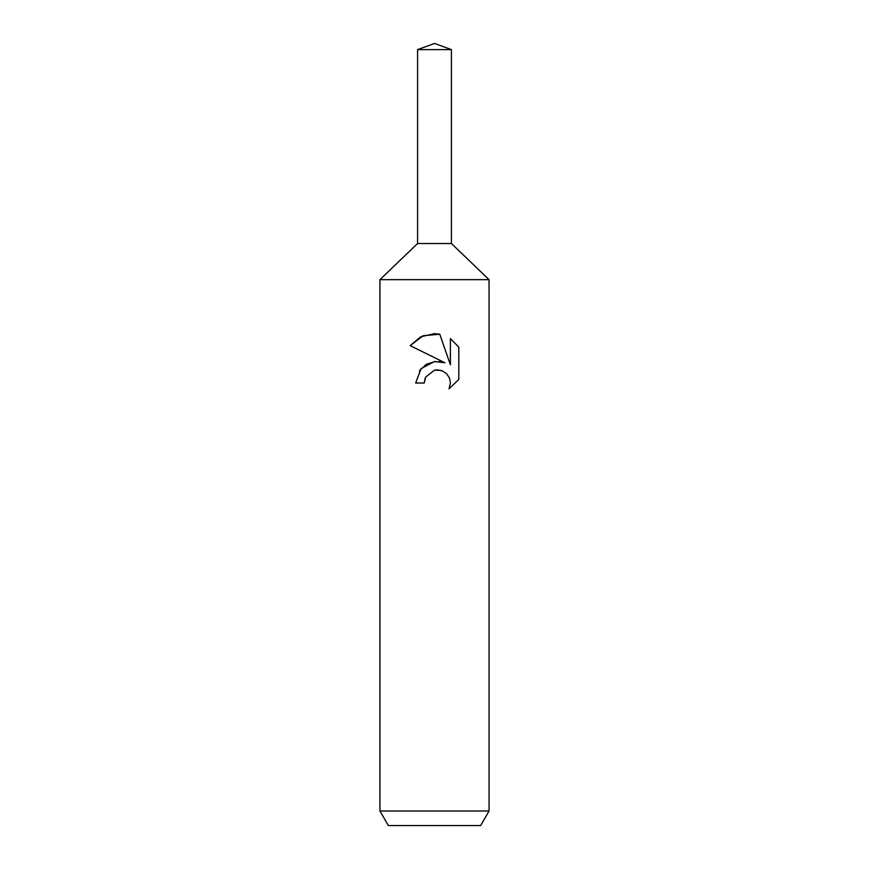 <?xml version="1.0" encoding="UTF-8"?>
<svg xmlns="http://www.w3.org/2000/svg" width="869" height="869" viewBox="0 0 869 869"><rect width="100%" height="100%" fill="white"/><g stroke="black" fill="none" stroke-linecap="round" stroke-linejoin="round"><path stroke-width="1.3" d="M417.587 49.609L451.413 49.609L434.5 43.45L417.587 49.609L417.587 243.526L434.5 243.526L417.587 243.526L379.938 279.666L489.062 279.666L489.062 810.994L379.938 810.994L388.334 825.55L480.666 825.55L489.062 810.994M451.413 49.609L451.413 243.526L434.5 243.526L451.413 243.526L489.062 279.666M458.821 347.133L458.821 379.427L449.045 388.791L450.424 382.947L449.425 377.928L446.612 373.713L442.375 370.867L437.346 369.868L434.5 370.183L425.658 377.092L424.268 383.023L415.675 383.023L421.009 368.684L434.5 361.515L444.928 362.775L410.179 345.645L420.672 336.814L434.5 333.663L439.779 334.228L450.392 364.784L450.392 338.617L458.821 347.144L450.392 338.617M424.268 383.023L425.147 378.232M449.045 388.791L458.821 379.416M444.928 362.775L439.073 361.428M435.554 361.406L426.244 364.339L419.347 370.846M425.658 377.092L434.457 370.194M434.5 370.183L440.985 370.39M439.779 334.228L423.116 335.727L410.19 345.656M379.938 279.666L379.938 810.994"/></g></svg>
